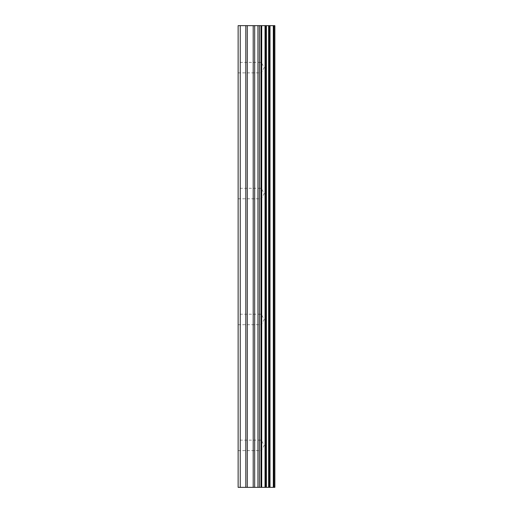 <?xml version="1.0" encoding="UTF-8"?>
<svg xmlns="http://www.w3.org/2000/svg" width="513" height="513" viewBox="0 0 513 513"><rect width="100%" height="100%" fill="white"/><g stroke="black" fill="none" stroke-linecap="round" stroke-linejoin="round"><path stroke-width="0.38" stroke-dasharray="2.56 1.92" d="M261.22 445.38L261.22 440.128L261.22 445.38M238.135 445.38L238.135 440.128L238.135 445.38M261.22 319.458L261.22 314.212L261.22 319.458M238.135 319.458L238.135 314.212L238.135 319.458M261.22 193.542L261.22 188.297L261.22 193.542M238.135 193.542L238.135 188.297L238.135 193.542M261.22 67.62L261.22 72.872L261.22 67.62M238.135 67.62L238.135 72.872L238.135 67.62M259.61 487.35L256.731 487.35L259.61 487.35M256.731 487.35L256.25 487.35L256.731 487.337M256.25 487.35L253.371 487.35L256.25 487.337M253.371 487.35L260.091 487.35L253.371 487.337M252.89 487.35L259.289 487.35L252.89 487.337M240.238 487.35L240.238 25.65L238.135 25.65L238.135 487.35L245.81 487.35L245.81 25.65L274.865 25.65L274.865 487.35L273.314 487.35L273.314 25.65M273.314 487.35L245.81 487.35M259.61 25.65L256.731 25.65L259.61 25.65M256.731 25.65L256.25 25.65L256.731 25.663M256.25 25.65L253.371 25.65L256.25 25.663M253.371 25.65L252.89 25.65L253.371 25.663M252.89 25.65L260.091 25.663L252.883 25.663M240.238 25.65L245.81 25.65M260.989 487.35L260.989 25.65M261.701 487.35L261.701 25.65M274.019 487.35L274.019 25.65M247.292 487.35L247.292 25.65M253.198 487.35L253.198 25.65M254.685 487.35L254.685 25.65M257.956 487.35L257.956 25.65M259.443 487.35L259.443 25.65M265.029 487.35L265.029 25.65M265.317 487.35L265.317 25.65M265.657 487.35L265.657 25.65M266.401 487.35L266.401 25.65M268.62 487.35L268.62 25.65M269.357 487.35L269.357 25.65M269.729 487.35L269.729 25.65M270.011 487.35L270.011 25.65M238.135 450.626L261.22 450.626L264.253 445.38L261.22 440.128L238.135 440.128M238.135 324.703L261.22 324.703L264.253 319.458L261.22 314.212L238.135 314.212M238.135 198.787L261.22 198.787L264.253 193.542L261.22 188.297L238.135 188.297M238.135 72.872L261.22 72.872L264.253 67.62L261.22 62.374L238.135 62.374"/><path stroke-width="0.77" d="M274.019 25.65L274.865 25.65L274.865 487.35L274.019 487.35L274.019 25.65L238.135 25.65L238.135 487.35L240.238 487.35L240.238 25.65M240.238 487.35L274.019 487.35M273.314 487.35L273.314 25.65M261.701 487.35L261.701 25.65M260.989 487.35L260.989 25.65M270.011 487.35L270.011 25.65M269.729 487.35L269.729 25.65M269.357 487.35L269.357 25.65M268.62 487.35L268.62 25.65M266.401 487.35L266.401 25.65M265.657 487.35L265.657 25.65M265.317 487.35L265.317 25.65M265.029 487.35L265.029 25.65M259.443 487.35L259.443 25.65M257.956 487.35L257.956 25.65M254.685 487.35L254.685 25.65M253.198 487.35L253.198 25.65M247.292 487.35L247.292 25.65M245.81 487.35L245.81 25.65"/></g></svg>

